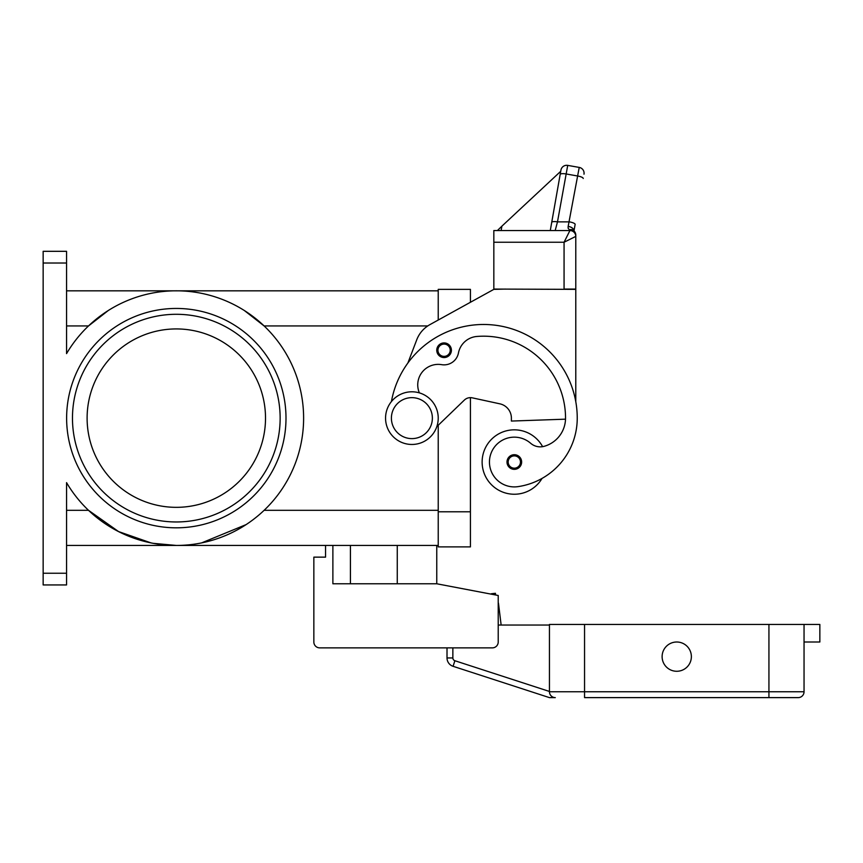 <?xml version="1.0" encoding="UTF-8"?>
<svg xmlns="http://www.w3.org/2000/svg" width="863" height="863" viewBox="0 0 863 863"><rect width="100%" height="100%" fill="white"/><g stroke="black" fill="none" stroke-linecap="round" stroke-linejoin="round"><path stroke-width="1.29" d="M176.311 328.932A89.202 89.202 0 0 0 87.109 418.134A89.202 89.202 0 0 0 176.311 507.336A89.202 89.202 0 0 0 265.513 418.134A89.202 89.202 0 0 0 176.311 328.932M72.47 418.134A103.83 103.83 0 0 1 176.311 314.294A103.83 103.83 0 0 1 280.141 418.134A103.83 103.83 0 0 1 176.311 521.964A103.83 103.83 0 0 1 72.47 418.134M43.15 573.237L43.15 263.021L66.559 263.021L66.559 353.614A127.303 127.303 0 0 1 303.614 418.134A127.303 127.303 0 0 1 66.559 482.644L66.559 573.237L43.15 573.237L43.15 584.941L66.559 584.941L66.559 573.237M111.791 527.876A127.303 127.303 0 0 0 151.025 542.903L118.587 531.586L88.511 510.313L66.559 510.313M246.052 524.628L201.586 542.903M244.412 310.572L264.1 325.944L427.757 325.944M66.559 263.021L66.559 251.316L43.15 251.316L43.15 263.021M66.559 545.438L438.231 545.438M153.312 543.345L176.311 545.438M66.559 290.831L438.231 290.831M66.559 325.944L88.511 325.944L108.209 310.572M438.231 425.265L438.231 546.894L470.421 546.894L470.421 397.649A8.781 8.781 0 0 1 472.288 397.843A8.781 8.781 0 0 0 464.326 400.108L436.829 426.613M419.375 392.881A20.485 20.485 0 0 1 441.64 364.661A14.628 14.628 0 0 0 458.447 352.999A20.485 20.485 0 0 1 476.894 336.462A81.942 81.942 0 0 1 565.535 418.134A29.266 29.266 0 0 1 544.219 446.3A14.628 14.628 0 0 1 530.637 443.258A24.876 24.876 0 0 0 489.699 465.567A24.876 24.876 0 0 0 517.854 486.656A69.223 69.223 0 0 0 577.239 418.134A93.646 93.646 0 0 0 391.424 401.554A93.646 93.646 0 0 1 407.875 363.021L416.743 339.795A29.266 29.266 0 0 1 429.947 324.607L493.83 289.364L470.421 302.277L470.421 289.364L438.231 289.364L438.231 320.044M542.029 478.426A32.19 32.19 0 0 1 482.126 462.029A32.19 32.19 0 0 1 542.6 446.656M444.089 357.552A7.314 7.314 0 0 1 436.764 350.238A7.314 7.314 0 0 1 444.089 342.924A7.314 7.314 0 0 1 451.403 350.238A7.314 7.314 0 0 1 444.089 357.552M514.316 469.343A7.314 7.314 0 0 1 507.002 462.029A7.314 7.314 0 0 1 514.316 454.715A7.314 7.314 0 0 1 521.64 462.029A7.314 7.314 0 0 1 514.316 469.343M411.888 444.467A26.343 26.343 0 0 0 438.231 418.134A26.343 26.343 0 0 0 411.888 391.791A26.343 26.343 0 0 0 385.556 418.134A26.343 26.343 0 0 0 411.888 444.467M411.888 438.62A20.485 20.485 0 0 0 432.374 418.134A20.485 20.485 0 0 0 411.888 397.649A20.485 20.485 0 0 0 391.403 418.134A20.485 20.485 0 0 0 411.888 438.62M565.513 419.17L511.392 421.058L511.392 418.134A14.628 14.628 0 0 0 499.86 403.83L472.288 397.843M573.992 230.917L575.136 224.391A5.858 1.489 10 0 0 573.539 223.021A5.858 1.489 10 0 0 569.375 221.867L557.487 221.867L555.189 230.54L550.281 230.54L560.928 170.13L551.727 222.363A5.858 1.489 10 0 1 553.496 221.629A5.858 1.489 10 0 1 557.487 221.867L567.714 165.383L579.235 167.422A5.858 5.858 0 0 1 583.021 169.828A5.858 5.858 0 0 0 579.235 167.422L568.156 226.451L568.102 228.123L569.925 230.54L493.83 230.54L493.83 289.073L575.783 289.364L575.783 401.64M493.83 289.364L505.545 289.073M569.925 230.54A5.858 5.858 0 0 1 574.068 232.255A5.858 5.858 0 0 0 569.925 230.54A5.858 5.858 0 0 1 574.068 232.255A5.858 5.858 0 0 0 569.925 230.54L564.068 242.244L564.068 289.073L575.783 289.073L575.783 235.124A5.858 5.426 180 0 0 569.925 229.698A5.858 4.423 -62.3 0 1 572.644 229.946A5.858 4.423 -62.3 0 1 572.665 229.957A5.858 5.858 0 0 1 575.783 235.124M493.83 242.244L564.068 242.244L575.783 236.397A5.858 5.858 0 0 0 574.068 232.255A5.858 5.858 0 0 1 575.783 236.397A5.858 5.858 0 0 0 574.068 232.255M567.714 165.383A5.858 5.858 0 0 0 560.928 170.13A5.858 5.858 0 0 1 567.714 165.383M551.727 222.363L550.281 230.54M560.885 170.41L560.723 171.306L501.888 226.171L501.123 230.54M501.888 226.171L497.422 230.54M560.723 171.306L506.57 221.802M568.156 226.451A5.858 3.776 10 0 1 573.96 230.885M583.021 169.828A5.858 5.858 0 0 1 583.992 174.197A5.858 5.858 0 0 0 583.021 169.828M436.764 545.438L436.764 583.776L498.221 595.481L498.221 642.007A5.858 5.858 0 0 1 492.374 647.865L319.709 647.865A5.858 5.858 0 0 1 313.852 642.007L313.852 557.142L325.556 557.142L325.556 545.438M313.852 642.007L313.852 606.894M332.881 545.438L332.881 583.776L436.764 583.776M350.432 583.776L350.432 545.438M498.221 595.481L498.221 602.644A2.923 2.923 0 0 1 498.523 603.604L501.144 625.039L498.523 603.604A2.923 2.923 0 0 0 498.221 602.644A2.923 2.923 0 0 1 498.523 603.604L498.221 603.787M549.44 691.457L454.887 660.734A2.923 2.923 0 0 1 452.859 657.951L447.012 657.951L447.012 647.865L319.709 647.865M489.925 593.895L491.403 594.176M495.621 594.985L495.427 593.291L491.36 593.744M584.553 697.617L798.189 697.617A5.858 5.858 0 0 0 804.046 691.759L584.553 691.759L584.553 697.617M804.046 642.007L819.85 642.007L819.85 624.445L549.44 624.445L549.44 691.759A5.858 5.858 0 0 0 555.297 697.617L549.44 697.617L453.075 666.301L549.44 697.617M552.126 696.689L551.155 695.902M804.046 624.445L804.046 691.759M691.371 656.646A14.628 14.628 0 0 1 676.743 671.274A14.628 14.628 0 0 1 662.115 656.646A14.628 14.628 0 0 1 676.743 642.007A14.628 14.628 0 0 1 691.371 656.646M447.012 657.951A8.781 8.781 0 0 0 453.075 666.301A8.781 8.781 0 0 1 447.012 657.951M498.221 625.039L549.44 625.039M66.624 418.134A109.687 109.687 0 0 0 176.311 527.822A109.687 109.687 0 0 0 285.998 418.134A109.687 109.687 0 0 0 176.311 308.447A109.687 109.687 0 0 0 66.624 418.134M397.26 583.776L397.26 545.438M264.1 510.313L438.231 510.313M470.421 511.781L438.231 511.781M444.089 356.376A6.149 6.149 0 0 0 450.227 350.238A6.149 6.149 0 0 0 444.089 344.089A6.149 6.149 0 0 0 437.94 350.238A6.149 6.149 0 0 0 444.089 356.376M514.316 468.178A6.149 6.149 0 0 0 520.465 462.029A6.149 6.149 0 0 0 514.316 455.88A6.149 6.149 0 0 0 508.178 462.029A6.149 6.149 0 0 0 514.316 468.178M560.173 174.434A5.858 1.489 -170 0 1 561.953 173.69A5.858 1.489 -170 0 1 565.934 173.927L577.466 175.966A5.858 1.489 10 0 1 581.64 177.12A5.858 1.489 10 0 1 583.226 178.49M798.189 697.617A5.858 5.858 0 0 0 802.331 695.902M768.933 697.617L768.933 624.445M584.553 624.445L584.553 691.759L549.44 691.759M454.887 660.734L453.075 666.301M452.859 657.951L452.859 647.865"/></g></svg>
